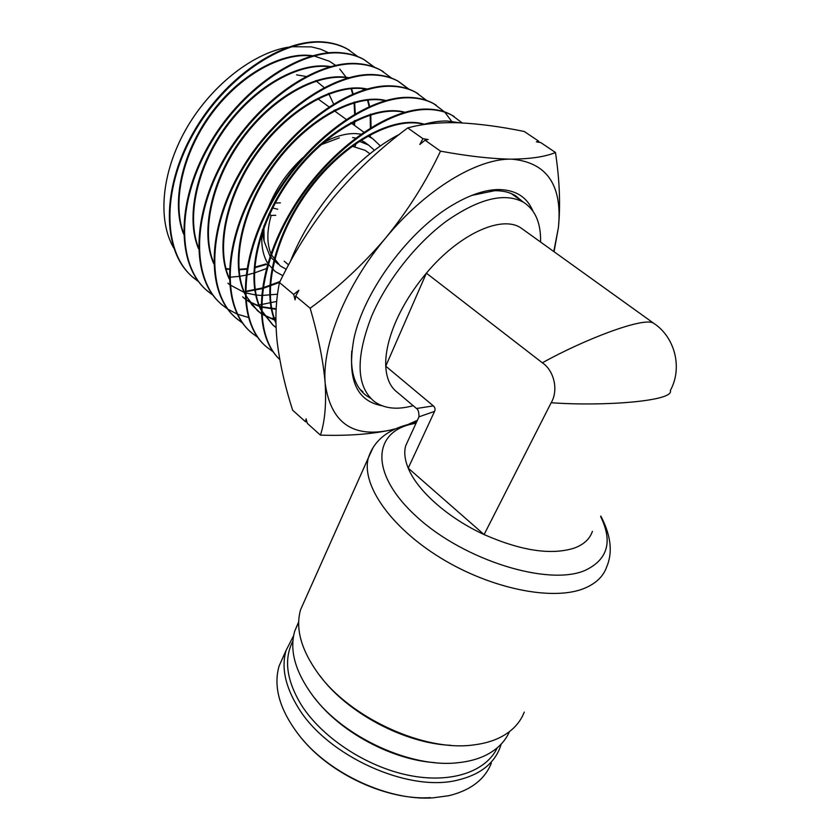 <?xml version="1.0" encoding="UTF-8"?>
<svg xmlns="http://www.w3.org/2000/svg" width="840" height="840" viewBox="0 0 840 840"><rect width="100%" height="100%" fill="white"/><g stroke="black" fill="none" stroke-linecap="round" stroke-linejoin="round"><path stroke-width="1.26" d="M491.337 763.161C484.785 779.52 470.61 790.377 448.802 795.711L432.558 797.885C388.931 800.94 330.75 774.312 300.93 737.615C280.182 711.543 272.906 687.666 279.101 665.994L283.878 655.316M501.207 744.072L499.853 748.094C493.416 764.306 479.273 775.005 457.422 780.171C408.062 792.635 327.117 755.779 298.263 707.69C285.169 686.458 281.127 667.307 286.146 650.255L293.601 635.723M497.259 747.821C486.014 771.834 450.671 783.962 408.261 775.215C365.904 766.521 322.077 737.468 301.539 705.296C286.482 680.547 283.594 659.148 292.897 641.088M430.406 797.633C387.839 800.604 331.191 774.669 302.085 738.885M360.003 389.33L361.893 390.873M395.756 321.783C388.584 338.583 385.256 353.378 385.749 366.167L426.394 273.157C413.354 288.687 403.137 304.899 395.756 321.783M413.175 405.689C397.299 410.067 384.363 408.692 374.356 401.552C356.339 386.663 355.404 358.292 371.532 316.449C386.484 281.096 415.842 243.673 446.555 221.056C479.189 198.418 504.893 192.181 523.645 202.335C535.395 210 541.034 223.23 540.55 242.015M433.356 405.899L416.504 408.492L397.435 392.427C390.296 387.125 386.4 378.368 385.749 366.167L433.356 405.899C435.068 407.431 435.477 409.269 434.564 411.39L418.981 416.819L405.657 445.851C403.925 452.33 404.786 459.753 408.219 468.132L484.103 534.566C521.504 550.956 551.691 555.419 574.665 547.953C583.989 544.383 589.9 538.85 592.4 531.353M298.683 621.852L294.735 631.071C289.202 650.475 295.365 672.221 313.226 696.308C343.875 737.447 411.558 768.443 458.22 762.689C469.434 761.523 479.147 758.783 487.358 754.457C497.889 748.797 505.25 741.185 509.46 731.65M305.298 599.141L300.584 609.703C295.26 628.499 301.098 649.75 318.119 673.439C349.892 717.906 424.82 752.22 474.106 744.86C484.407 743.568 493.374 740.943 501.018 736.985C512.474 730.905 520.222 722.61 524.244 712.1M418.981 416.829L418.688 417.459M408.912 438.774L405.657 445.851M434.564 411.39L408.219 468.132C417.218 490.57 447.836 517.923 484.103 534.566L551.187 402.717C558.6 390.38 554.243 370.734 542.356 362.806C583.548 339.769 644.637 316.144 653.783 323.337L655.043 324.219M286.282 269.262L280.203 265.892L271.383 254.73M270.942 253.701C266.774 243.359 266.847 230.612 271.163 215.46L275.741 215.292M268.968 213.696L271.163 215.46M263.865 225.771L264.107 241.174L270.029 256.326M270.585 257.072L278.04 264.096M339.308 137.876L318.875 145.561M271.698 199.721L272.328 200.225M274.754 202.167L275.782 202.986L280.371 202.85M263.844 239.978L262.343 230.381M272.612 207.974L277.736 209.265M542.356 362.806L426.394 273.157C459.029 233.982 501.784 214.798 520.947 227.945L653.783 323.337C675.139 337.302 682.752 368.161 670.309 390.537C674.772 401.09 603.687 406.602 551.187 402.717M520.947 227.945L523.75 229.95M450.901 745.322C404.471 743.537 346.563 712.499 319.736 675.486M434.711 762.625C391.734 759.791 340.305 731.976 314.79 698.187M513.555 195.227L511.413 193.62M359.279 141.267L368.55 145.068L374.472 150.318M366.461 143.546L361.074 140.102M355.362 138.075L352.611 137.54M356.223 143.335L354.963 146.538M381.917 405.72C356.149 400.869 346.794 378.651 353.84 339.087C363.531 291.68 409.416 229.467 454.125 204.131C470.337 194.733 484.921 189.872 497.889 189.546C515.225 189.599 526.911 196.781 532.948 211.092M522.753 201.716L515.592 195.752C509.796 192.245 502.782 190.565 494.56 190.712L471.692 195.436M351.781 350.952C350.217 372.131 355.016 386.978 366.156 395.493L370.44 398.202M282.944 275.688L275.289 271.582L268.317 264.18M267.792 263.361C262.469 254.698 260.694 243.464 262.447 229.625M268.401 207.333C275.898 188.654 287.291 172.179 302.558 157.92M319.578 144.931C332.367 137.151 344.274 133.361 355.31 133.571L360.822 134.095M361.106 390.705L362.859 391.703M328.713 52.805L320.523 49.161L311.441 46.883L291.354 46.715M287.983 47.229C251.895 53.34 209.622 87.024 185.451 130.19C161.228 173.45 157.647 220.322 173.659 247.874M421.953 124.877C430.952 122.168 439.352 120.876 447.132 121.013L460.478 122.861M190.964 275.52C162.477 249.805 161.175 189.263 193.001 133.046C224.564 76.724 282.818 38.062 323.642 42C332.294 42.735 340.011 44.971 346.784 48.678L349.86 50.505M357.798 56.585L347.403 49.066C340.589 45.349 332.881 43.123 324.25 42.389C282.996 38.42 224.07 77.973 192.675 135.093C161.112 191.951 163.443 252.63 193.064 277.442L198.618 281.705M212.814 294.977L206.787 290.419C177.345 265.766 175.35 204.866 207.638 147.126C239.537 89.471 299.093 48.962 340.358 52.7C349.031 53.371 356.738 55.556 363.468 59.241L374.231 67.137M280.004 281.516L263.014 287.794M262.29 287.994L245.448 291.365M244.283 292.026L262.196 288.645M262.909 288.445L279.552 282.419M374.577 67.273L364.098 59.64C357.357 55.955 349.65 53.771 340.988 53.099C299.723 49.382 240.135 89.922 208.215 147.588C175.907 205.359 177.891 266.28 207.322 290.923L213.035 295.281M219.723 302.726C191.457 277.274 191.279 215.996 224.28 158.393C257.135 100.611 316.407 60.28 357.378 63.588C365.957 64.166 373.643 66.297 380.425 69.983L383.544 71.82M256.295 305.267L258.772 305.036M259.13 304.994L276.717 301.434M391.639 78.141L381.066 70.382C374.272 66.696 366.597 64.575 358.019 63.998C316.659 60.638 256.673 101.892 223.986 160.409C191.142 218.809 192.444 280.119 221.802 304.626L227.682 309.068M234.454 316.659C206.409 291.48 206.661 229.772 240.387 171.381C273.851 112.864 333.889 71.652 374.693 74.666C383.366 75.201 391.031 77.28 397.677 80.903L408.608 89.061M270.764 318.528L275.887 317.919M408.975 89.198L398.328 81.312C391.661 77.689 384.006 75.621 375.344 75.086C334.142 72.041 273.399 114.145 240.083 173.46C206.535 232.575 207.375 294.346 236.534 318.549L242.582 323.075M426.626 100.454L415.874 92.421C409.227 88.83 401.604 86.803 392.983 86.373C351.708 83.654 290.441 126.808 256.505 186.701C222.233 246.708 222.537 308.647 251.507 332.714L250.94 332.178C221.959 308.102 221.645 246.183 255.896 186.207C289.81 126.336 351.046 83.213 392.322 85.942C400.932 86.383 408.566 88.41 415.223 92.011L418.32 93.839M444.56 111.898L433.745 103.73C427.108 100.17 419.507 98.217 410.939 97.86C369.737 95.561 307.955 139.429 273.21 200.277C238.329 260.873 237.888 323.306 266.732 347.109L266.165 346.574C237.31 322.77 237.731 260.327 272.58 199.773C307.293 138.947 369.086 95.109 410.267 97.43C418.845 97.787 426.457 99.75 433.072 103.309L436.139 105.115M451.594 121.264L444.843 112.203M462.21 122.934L451.909 115.227C445.358 111.731 437.798 109.83 429.219 109.557C388.752 107.698 327.548 151.011 291.816 211.417C255.959 271.572 253.071 334.373 279.783 359.52C252.651 334.75 254.94 272.087 290.84 211.47C326.371 150.969 387.965 107.174 428.536 109.116C437.189 109.41 444.749 111.311 451.227 114.797L454.188 116.54M198.398 281.421L192.538 276.938M228.008 309.278L237.143 314.044M237.521 314.202L248.315 317.447M242.351 322.76L235.988 318.034M251.507 332.714L257.723 337.312M266.732 347.109L273.126 351.803M554.043 251.716L558.422 227.504C560.606 205.212 559.629 180.201 555.481 152.492C545.349 156.744 530.702 158.959 511.56 159.149C491.988 158.917 468.31 156.251 440.517 151.158C426.048 181.828 407.788 210.725 385.749 237.867C363.048 264.6 337.848 288.046 310.149 308.228C318.392 336.641 323.4 361.694 325.175 383.397C326.403 404.596 324.818 421.848 320.418 435.131C346.952 435.971 370.01 434.343 389.613 430.259L394.706 429.062M320.418 435.131L307.346 423.392L306.086 418.856L305.508 421.754L292.635 410.193C284.991 386.358 279.836 363.51 277.158 341.649C274.943 320.114 275.719 300.416 279.489 282.555C294.105 252.2 312.102 223.881 333.48 197.568C355.446 171.602 380.195 148.386 407.726 127.922C422.237 123.9 439.268 122.189 458.798 122.787C479.094 123.774 500.913 126.672 524.244 131.481L538.724 141.215L538.85 142.265M306.883 421.754L305.508 421.754M411.369 423.728L416.882 421.407M310.149 308.228L295.712 296.131L295.113 299.838L293.685 294.441L279.489 282.555M440.517 151.158L425.072 140.217L419.811 144.491L422.919 138.684L407.726 127.922M293.685 294.441L298.862 290.262L295.712 296.131M555.481 152.492L540.782 142.601L536.371 141.834L538.724 141.215M422.919 138.684L428.127 139.534L425.072 140.217M290.178 262.017C310.464 209.454 356.548 156.24 399.556 134.243M335.465 111.584L335.108 109.746M333.522 103.877L328.608 93.366M324.104 87.486L315.693 80.63M305.886 76.43L296.562 74.844M230.601 277.19L239.337 276.339M239.82 276.276L245.868 275.163M246.55 275.006L253.712 273.147M254.341 272.958L266.301 268.642M354.438 125.37L354.953 120.467M355.268 113.663L354.606 102.018M353.105 93.86L351.55 88.547M346.846 78.225L339.759 69.048M335.632 65.373L329.406 61.246L314.013 55.944M311.85 55.955C281.673 52.238 239.673 75.464 211.208 114.366C182.679 153.237 171.959 201.999 183.54 233.016M225.603 268.905L229.278 269.43M239.012 269.819L246.719 269.209M254.636 267.834L266.647 264.38M370.115 136.763L370.387 134.631M371.028 127.397L370.766 114.124M369.611 106.355L367.973 99.981M363.762 89.985L362.786 88.284M329.816 66.812C299.512 62.412 256.221 86.184 226.748 126.378C197.232 166.53 186.228 216.741 198.492 247.79M348.022 77.9C317.667 72.765 273.053 97.125 242.582 138.632C212.027 180.085 200.76 231.756 213.685 262.773M366.544 89.177C336.189 83.286 290.252 108.213 258.709 151.095C227.084 193.914 215.534 247.065 229.152 277.998M243.18 297.402L245.133 298.977M245.71 299.418L249.47 301.928M249.805 302.127L259.361 306.464M259.781 306.59L260.873 306.936M261.471 307.115L276.139 309.33M385.308 100.674C355.047 93.986 307.766 119.522 275.153 163.8C242.424 207.995 230.548 262.637 244.881 293.401M245.49 294.704L251.979 305.025L261.072 313.614M261.66 314.034L275.887 320.733M404.397 112.392C374.283 104.874 325.657 130.998 291.889 176.747C258.027 222.401 245.837 278.544 260.894 309.078M261.502 310.328L273.315 325.447L276.066 327.6M423.759 124.341C394.328 116.099 345.366 141.823 310.485 187.908C275.489 233.888 261.734 291.007 275.909 322.224M353.85 124.939L354.291 120.792M354.659 114.02L354.07 102.165M352.643 94.059L351.089 88.589M346.521 78.33L345.881 77.259M312.648 55.734C282.366 51.166 239.526 74.392 210.609 113.936C181.619 153.426 171.14 203.059 183.561 234.003M225.488 268.475L229.299 269M238.97 269.315L246.813 268.642M254.678 267.225L266.081 263.907M369.506 136.322L369.684 135.02M370.367 127.796L370.209 114.293M369.117 106.564L367.49 100.034M363.416 90.101L362.376 88.232M330.561 66.612C300.185 61.352 256.053 85.113 226.139 125.937C196.161 166.709 185.409 217.781 198.513 248.724M348.705 77.711C318.318 71.705 272.874 96.033 241.962 138.18C210.945 180.254 199.93 232.764 213.707 263.634M227.892 283.185L229.478 284.487M230.044 284.918L244.072 292.352M245.459 292.814L255.685 294.998M256.179 295.06L261.408 295.439M262.07 295.459L277.557 294.21M367.164 88.998C336.819 82.226 290.062 107.121 258.079 150.633C225.992 194.072 214.694 248.042 229.173 278.806M242.613 296.877L245.123 298.872M245.7 299.292L249.239 301.602M249.585 301.802L259.203 306.065M259.613 306.201L260.873 306.579M261.482 306.747L276.161 308.826M385.875 100.517C355.656 92.936 307.566 118.419 274.502 163.328C241.322 208.142 229.709 263.592 244.902 294.147M245.511 295.365L257.512 310.748L261.062 313.478M261.649 313.887L275.887 320.366M404.911 112.255C374.871 103.824 325.447 129.895 291.239 176.264C256.904 222.527 244.997 279.468 260.915 309.76M261.524 310.937L272.738 324.901L276.066 327.474M424.211 124.215C394.863 115.049 345.093 140.742 309.76 187.509C274.292 234.15 260.82 292.1 275.919 323.022M553.791 251.528L558.422 227.504C562.538 185.084 546.913 162.298 511.56 159.149C477.278 158.277 425.607 189.389 385.749 237.867C345.471 285.925 321.772 345.524 325.175 383.397C330.677 422.279 352.159 437.903 389.613 430.259L394.989 428.925M408.093 424.452L417.386 420.305M514.5 195.888L513.041 194.355M367.458 152.019L365.232 150.381L352.17 146.234M367.794 136.059L372.561 138.537L380.425 145.982M262.584 233.373L262.007 233.541M600.841 516.096C610.942 535.427 612.906 552.332 606.722 566.811C603.477 576.177 596.211 583.275 584.924 588.105C553.949 601.45 491.474 589.187 440.738 557.991C389.876 526.89 360.917 483.935 368.413 457.706L372.981 447.783M416.042 423.234L412.86 423.854C372.141 431.802 369.495 474.411 417.365 517.356C464.741 560.574 548.352 586.309 584.966 570.465C607.761 559.702 612.98 541.716 600.621 516.495M286.146 650.255L279.101 665.994M300.584 609.703L368.413 457.706C374.062 440.349 388.269 429.041 411.044 423.801L416.189 422.919M262.889 235.609L264.107 241.174M418.981 416.819C418.981 412.188 418.173 409.427 416.567 408.555M294.735 631.071L298.673 622.272M511.108 193.494L523.645 202.335M364.004 141.75L368.55 145.068M284.193 261.209L288.624 264.863M363.206 392.952L366.156 395.493M346.784 48.678L347.403 49.077M363.468 59.241L364.098 59.64M380.425 69.983L381.066 70.382M397.677 80.903L398.307 81.302M415.223 92.001L415.884 92.421M433.072 103.309L433.724 103.719M451.227 114.797L451.909 115.227M206.787 290.419L207.322 290.923M273.315 325.447L272.738 324.901M365.232 150.381L369.936 153.835M372.561 138.537L368.56 135.629M363.709 132.101L350.711 122.661M346.122 119.333L333.837 110.397M328.881 106.796L318.381 99.173"/></g></svg>
